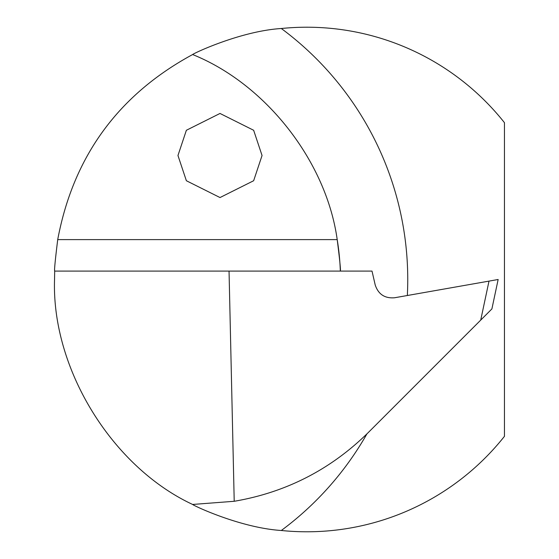 <?xml version="1.0" encoding="UTF-8"?>
<svg xmlns="http://www.w3.org/2000/svg" width="559" height="559" viewBox="0 0 559 559"><rect width="100%" height="100%" fill="white"/><g stroke="black" fill="none" stroke-linecap="round" stroke-linejoin="round"><path stroke-width="0.84" d="M177.958 155.507L186.371 180.732L220.008 197.551L253.646 180.732L262.052 155.507L253.646 130.275L220.008 113.456L186.371 130.275L177.958 155.507M366.914 433.903A312.341 312.341 0 0 1 281.31 530.491C240.601 527.906 193.344 505.574 192.624 504.456C111.863 466.835 51.533 368.542 54.544 279.5L54.684 271.087C54.188 270.717 55.194 260.228 57.717 239.608C73.313 156.513 118.284 94.82 192.624 54.544C193.344 53.412 240.81 31.045 281.31 28.509A312.341 312.341 0 0 1 407.336 295.515M340.326 271.087A245.066 245.066 0 0 0 337.203 239.608C339.802 260.27 340.843 270.766 340.326 271.087M281.31 530.491A252.284 252.284 0 0 0 504.456 436.32L504.456 122.68A252.284 252.284 0 0 0 281.31 28.509M480.719 320.104L368.136 432.687C330.662 469.546 286.019 492.416 234.214 501.283L229.043 271.087L372.008 271.087L375.215 284.992C378.324 294.279 384.76 298.534 394.521 297.772L498.146 279.5L491.892 308.931L480.719 320.104L489.006 281.114M192.624 54.544C265.867 83.997 326.351 161.418 337.203 239.608L57.717 239.608M54.684 271.087L229.043 271.087M234.214 501.283L192.624 504.456"/></g></svg>
